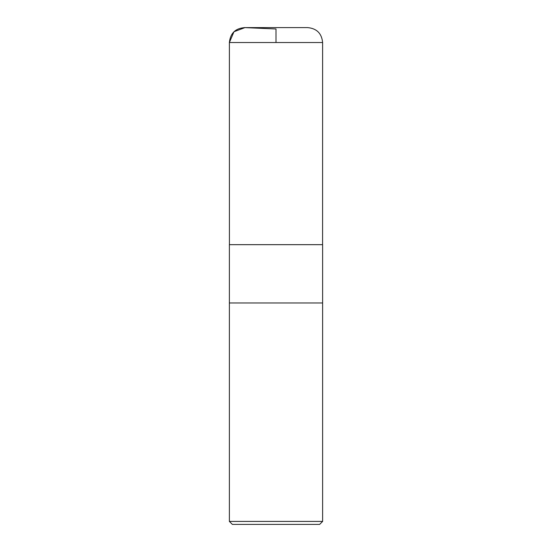 <?xml version="1.0" encoding="UTF-8"?>
<svg xmlns="http://www.w3.org/2000/svg" width="552" height="552" viewBox="0 0 552 552"><rect width="100%" height="100%" fill="white"/><g stroke="black" fill="none" stroke-linecap="round" stroke-linejoin="round"><path stroke-width="0.83" d="M229.377 521.419L232.364 524.4L319.636 524.4L322.623 521.419L322.623 302.979L229.377 302.979L322.623 302.979L322.623 244.667L229.377 244.667L229.377 521.419L322.623 521.419M276 42.525L276 28.973L244.95 27.614L233.979 31.74L229.384 42.525L229.418 244.667L229.384 42.525C230.357 33.154 235.552 28.186 244.95 27.614M229.384 42.525L322.616 42.525C321.74 33.458 316.765 28.483 307.699 27.6L244.301 27.6M307.05 27.614L307.699 27.6M322.582 244.667L322.616 42.525"/></g></svg>
